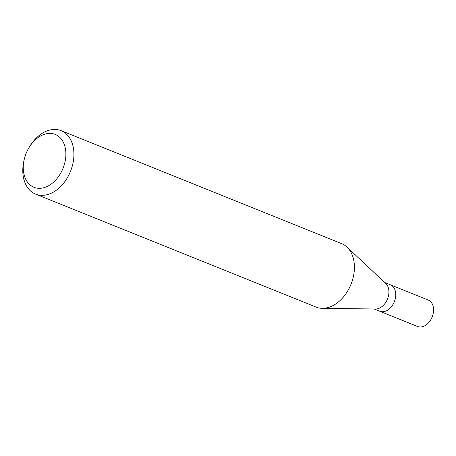 <?xml version="1.0" encoding="UTF-8"?>
<svg xmlns="http://www.w3.org/2000/svg" width="456" height="456" viewBox="0 0 456 456"><rect width="100%" height="100%" fill="white"/><g stroke="black" fill="none" stroke-linecap="round" stroke-linejoin="round"><path stroke-width="0.68" d="M374.176 308.991L417.588 326.479A14.25 9.952 -68.1 0 0 432.163 316.937A14.25 9.952 -68.1 0 0 428.235 300.048L390.404 284.806A14.25 9.952 111.9 0 1 394.326 301.695A14.25 9.952 111.9 0 1 379.757 311.237A14.25 9.952 -68.1 0 0 394.326 301.695A14.25 9.952 -68.1 0 0 390.404 284.806L384.824 282.56M346.976 247.095L385.822 283.495A14.25 9.952 111.9 0 1 387.52 298.954A14.25 9.952 111.9 0 1 375.544 309.008L322.312 308.324A34.194 23.883 -68.1 0 0 351.046 284.185A34.194 23.883 -68.1 0 0 346.976 247.095A34.194 23.883 -68.1 0 0 341.624 243.658L61.132 130.672A34.194 23.883 111.9 0 1 70.555 171.205A34.194 23.883 111.9 0 1 35.579 194.108A34.194 23.883 111.9 0 1 23.951 160.609L24.236 159.383A28.494 19.904 111.9 0 1 26.077 153.524A28.494 19.904 111.9 0 1 28.882 147.835A28.494 19.904 111.9 0 1 57.154 135.392A28.494 19.904 111.9 0 1 63.07 168.213A28.494 19.904 111.9 0 1 36.052 187.963A28.494 19.904 111.9 0 1 24.236 159.383M35.579 194.108L316.076 307.093A34.194 23.883 -68.1 0 0 322.312 308.324M28.882 147.835L29.532 146.758A34.194 23.883 111.9 0 1 61.132 130.672M417.622 326.49L379.791 311.254"/></g></svg>
